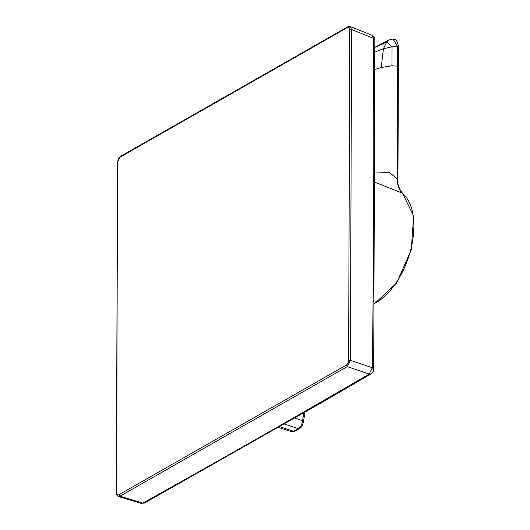 <?xml version="1.0" encoding="UTF-8"?>
<svg xmlns="http://www.w3.org/2000/svg" width="530" height="530" viewBox="0 0 530 530"><rect width="100%" height="100%" fill="white"/><g stroke="black" fill="none" stroke-linecap="round" stroke-linejoin="round"><path stroke-width="0.79" d="M375.147 182.327L402.303 193.119A61.414 33.721 109.3 0 1 411.121 248.173A61.414 33.721 109.3 0 1 375.936 302.709A61.414 33.721 109.3 0 1 374.445 303.518M278.475 427.385L291.427 431.632L293.594 431.268A1514.303 661.698 179.3 0 0 295.932 429.936A1514.303 661.698 179.3 0 0 298.264 428.604C300.649 427.001 302.087 424.397 302.577 420.793L303.697 412.916M294.852 417.998L302.577 420.793A2.531 0.987 6.2 0 1 303.518 421.694L304.909 412.221M349.76 29.607L351.569 29.521L350.204 26.546L347.812 26.791L120.502 156.37L117.514 162.193L116.626 492.635A3.796 2.087 -70.7 0 0 118.952 494.702L346.262 365.117A3.796 2.087 -70.7 0 0 348.608 360.387L349.76 29.607A3.796 2.087 -70.7 0 0 347.442 27.54L120.131 157.118A3.796 2.087 -70.7 0 0 117.779 161.849M346.262 365.117L347.283 366.608L350.409 360.301L351.569 29.521L373.464 38.292A16193.945 11203.981 -118.4 0 1 372.318 367.747L350.409 360.301L348.608 360.387M116.626 492.635L116.885 495.225L118.382 496.464L119.972 496.193L347.283 366.608L369.185 374.054A16193.786 6997.186 -1.1 0 1 318.822 403.277A16193.878 6997.226 -1.1 0 1 142.789 503.116L119.972 496.193L118.952 494.702M374.849 39.571L373.464 38.292L372.12 35.325C374.266 36.736 375.18 38.153 374.849 39.571L373.703 369.099L372.318 367.747L369.185 374.054L371.033 373.908C372.934 372.583 373.822 370.98 373.703 369.099L373.703 369.099M118.382 496.464L141.212 503.387L144.571 503.01L141.192 503.381M374.929 52.086L383.442 48.72L386.728 42.082L388.675 40.081L374.902 47.289M398.076 67.038L397.646 66.184L397.719 46.64L392.048 46.812L386.728 42.082L374.902 47.375M375.167 172.952L389.663 172.641L397.255 178.948L397.646 66.184L391.955 65.766L392.048 46.812L383.442 48.72L381.242 67.515L375.015 69.49M398.149 47.495L393.028 39.001L388.675 40.081M393.028 39.001C393.253 39.372 397.434 37.756 398.414 47.15L397.95 179.458C397.328 184.023 398.865 188.627 402.568 193.264L402.303 193.119C399.03 190.031 397.348 185.308 397.255 178.948L397.685 179.802M279.721 426.676L293.594 431.268A2.531 1.789 60.4 0 0 294.812 431.195L291.487 431.632M294.812 431.195L299.496 428.525A2.531 1.795 60.2 0 1 298.264 428.604L284.378 424.007M120.131 157.118L121.158 156.35M347.442 27.54L348.468 26.765M372.093 35.311L350.204 26.546M391.955 65.766L381.242 67.515M299.496 428.525C301.265 426.266 301.331 429.24 303.518 421.694M116.361 492.979L117.514 162.2M144.571 503.01L320.657 403.138L371.033 373.908M402.568 193.264L413.639 216.074L411.24 250.014L396.447 283.179L374.445 303.803"/></g></svg>
